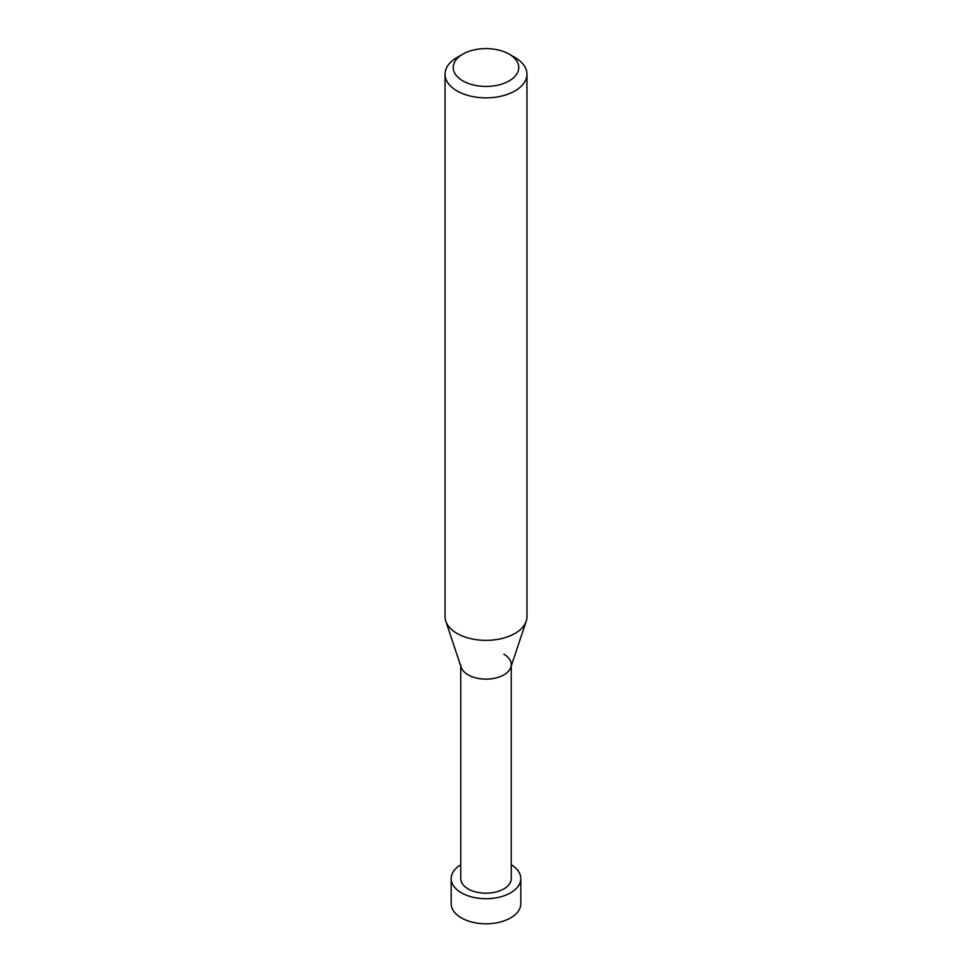 <?xml version="1.0" encoding="UTF-8"?>
<svg xmlns="http://www.w3.org/2000/svg" width="972" height="972" viewBox="0 0 972 972"><rect width="100%" height="100%" fill="white"/><g stroke="black" fill="none" stroke-linecap="round" stroke-linejoin="round"><path stroke-width="1.46" d="M514.966 57.482L509.17 54.14A32.769 18.918 180 0 1 509.17 80.895A32.769 18.918 180 0 1 462.83 80.895A32.769 18.918 180 0 1 462.83 54.14A32.769 18.918 180 0 1 509.17 54.14L514.966 57.482A40.958 23.644 0 0 1 526.958 74.212L526.958 616.71A40.958 23.644 180 0 1 526.217 621.193A40.958 23.644 180 0 1 498.004 639.321A40.958 23.644 180 0 1 457.034 633.44A40.958 23.644 180 0 1 445.784 621.193A40.958 23.644 180 0 1 445.042 616.71L445.042 74.212A40.958 23.644 0 0 0 457.034 90.931A40.958 23.644 0 0 0 501.673 96.058A40.958 23.644 0 0 0 526.958 74.212M462.83 54.14L457.034 57.482A40.958 23.644 0 0 0 445.042 74.212M445.784 621.193L461.19 667.302A25.272 14.592 0 0 0 468.127 674.86A25.272 14.592 0 0 0 493.399 678.492A25.272 14.592 0 0 0 510.81 667.302L526.217 621.193M460.728 664.544A25.272 14.592 0 0 0 468.127 674.86A25.272 14.592 0 0 0 495.671 678.019A25.272 14.592 0 0 0 511.272 664.544A25.272 14.592 0 0 0 503.873 654.229M460.728 665.942L460.728 878.603A25.272 14.592 0 0 0 468.127 888.918A25.272 14.592 0 0 0 495.671 892.077A25.272 14.592 0 0 0 511.272 878.603L511.272 665.942M460.728 864.764A34.822 20.108 0 0 0 451.178 878.603A34.822 20.108 0 0 0 461.384 892.818A34.822 20.108 0 0 0 499.329 897.168A34.822 20.108 0 0 0 520.822 878.603A34.822 20.108 0 0 0 511.272 864.764M520.822 878.603L520.822 903.681A34.822 20.108 180 0 1 499.329 922.258A34.822 20.108 180 0 1 461.384 917.896A34.822 20.108 180 0 1 451.178 903.681L451.178 878.603"/></g></svg>

